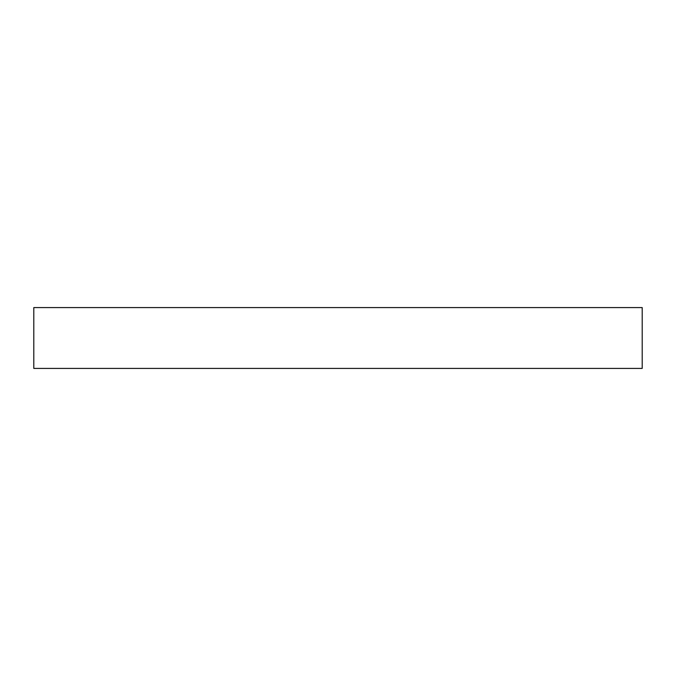 <?xml version="1.0" encoding="UTF-8"?>
<svg xmlns="http://www.w3.org/2000/svg" width="676" height="676" viewBox="0 0 676 676"><rect width="100%" height="100%" fill="white"/><g stroke="black" fill="none" stroke-linecap="round" stroke-linejoin="round"><path stroke-width="1.01" d="M33.8 307.58L33.8 368.42L642.2 368.42L642.2 307.58L33.8 307.58L33.8 368.42L642.2 368.42L642.2 307.58L33.8 307.58"/></g></svg>
